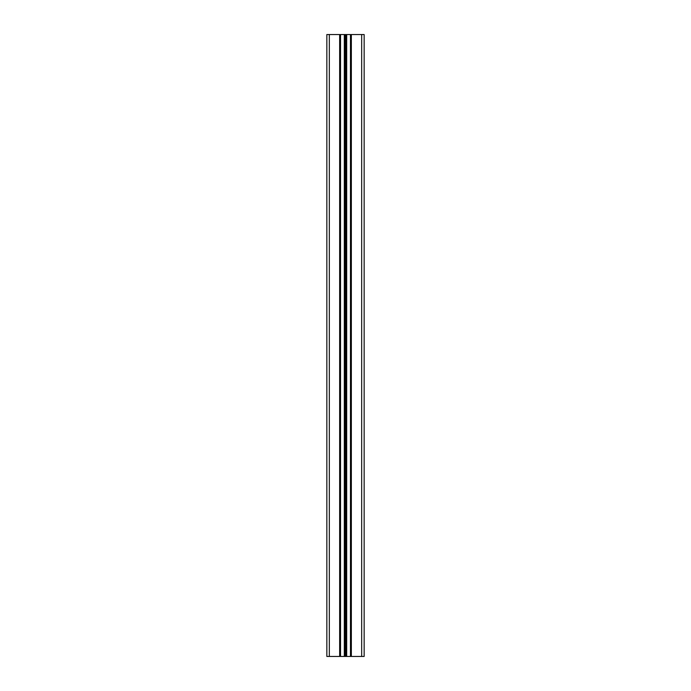 <?xml version="1.0" encoding="UTF-8"?>
<svg xmlns="http://www.w3.org/2000/svg" width="691" height="691" viewBox="0 0 691 691"><rect width="100%" height="100%" fill="white"/><g stroke="black" fill="none" stroke-linecap="round" stroke-linejoin="round"><path stroke-width="1.04" d="M340.525 656.45L326.843 656.45L326.843 34.55L364.157 34.55L364.157 656.45L340.525 656.45L340.525 34.55M339.903 656.45L339.903 34.55L339.903 656.45M351.097 656.45L351.097 34.55M350.475 656.45L350.475 34.55L350.475 656.45M340.274 656.45L340.274 34.55M339.652 656.45L339.652 34.55M329.331 656.45L329.331 34.55M364.157 656.45L364.157 34.55M361.669 656.45L361.669 34.55M351.348 656.45L351.348 34.55M350.726 656.45L350.726 34.55M346.683 656.45L346.683 34.55M346.562 656.45L346.562 34.55M345.621 656.45L345.621 34.55M345.379 656.45L345.379 34.55M344.438 656.45L344.438 34.55M344.317 656.45L344.317 34.55"/></g></svg>
